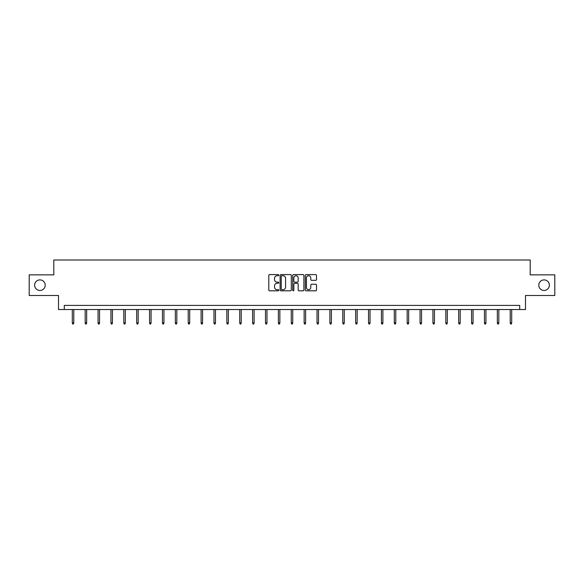 <?xml version="1.0" encoding="UTF-8"?>
<svg xmlns="http://www.w3.org/2000/svg" width="584" height="584" viewBox="0 0 584 584"><rect width="100%" height="100%" fill="white"/><g stroke="black" fill="none" stroke-linecap="round" stroke-linejoin="round"><path stroke-width="0.88" d="M278.787 275.166A0.569 0.569 0 0 0 278.225 274.597L269.611 274.597A0.81 0.81 0 0 0 268.801 275.407L268.801 290A0.81 0.81 0 0 0 269.611 290.81L278.225 290.81A0.569 0.569 0 0 0 278.787 290.241A0.569 0.569 0 0 0 278.225 289.671L277.108 289.671A2.591 2.591 0 0 1 274.517 287.08L274.517 285.861A2.591 2.591 0 0 1 277.108 283.269L278.225 283.269A0.569 0.569 0 0 0 278.787 282.7A0.569 0.569 0 0 0 278.225 282.138L277.108 282.138A2.591 2.591 0 0 1 274.517 279.546L274.517 278.327A2.591 2.591 0 0 1 277.108 275.736L278.225 275.736A0.569 0.569 0 0 0 278.787 275.166M538.784 285.182A5.285 5.285 0 0 0 544.069 290.467A5.285 5.285 0 0 0 549.354 285.182A5.285 5.285 0 0 0 544.069 279.897A5.285 5.285 0 0 0 538.784 285.182M34.646 285.182A5.285 5.285 0 0 0 39.931 290.467A5.285 5.285 0 0 0 45.216 285.182A5.285 5.285 0 0 0 39.931 279.897A5.285 5.285 0 0 0 34.646 285.182M315.681 280.313A0.81 0.81 0 0 0 316.491 279.502L316.491 275.407A0.81 0.81 0 0 0 315.681 274.597L306.118 274.597A0.81 0.81 0 0 0 305.308 275.407L305.308 290A0.81 0.81 0 0 0 306.118 290.81L315.681 290.81A0.81 0.81 0 0 0 316.491 290L316.491 285.05A0.81 0.81 0 0 0 315.681 284.24L311.593 284.24A0.81 0.81 0 0 0 310.783 285.05L310.783 287.503A2.168 2.168 0 0 1 308.615 289.671A2.168 2.168 0 0 1 306.447 287.503L306.447 277.904A2.168 2.168 0 0 1 308.615 275.736A2.168 2.168 0 0 1 310.783 277.904L310.783 279.502A0.81 0.81 0 0 0 311.593 280.313L315.681 280.313M519.709 309.535L525.49 309.535L525.49 295.504L554.8 295.504L554.8 274.86L530.199 274.86L530.199 259.997L53.801 259.997L53.801 274.86L29.2 274.86L29.2 295.504L58.51 295.504L58.51 309.535L519.709 309.535L519.709 305.41L64.291 305.41L64.291 309.535M291.292 275.407A0.81 0.81 0 0 0 290.482 274.597L280.919 274.597A0.81 0.81 0 0 0 280.108 275.407L280.108 290A0.81 0.81 0 0 0 280.919 290.81L290.482 290.81A0.81 0.81 0 0 0 291.292 290L291.292 275.407M293.518 274.597L303.081 274.597A0.81 0.81 0 0 1 303.892 275.407L303.892 290A0.81 0.81 0 0 1 303.081 290.81L298.993 290.81A0.81 0.81 0 0 1 298.176 290L298.176 284.079A0.81 0.81 0 0 0 297.365 283.269L294.657 283.269A0.81 0.81 0 0 0 293.847 284.079L293.847 290.241A0.569 0.569 0 0 1 293.277 290.81A0.569 0.569 0 0 1 292.708 290.241L292.708 275.407A0.81 0.81 0 0 1 293.518 274.597M281.809 275.736A0.569 0.569 0 0 0 281.24 276.298L281.24 289.109A0.569 0.569 0 0 0 281.809 289.671L282.984 289.671A2.591 2.591 0 0 0 285.576 287.08L285.576 278.327A2.591 2.591 0 0 0 282.984 275.736L281.809 275.736M298.176 277.94A2.168 2.168 0 0 0 296.015 275.772A2.168 2.168 0 0 0 293.847 277.94L293.847 281.327A0.81 0.81 0 0 0 294.657 282.138L297.365 282.138A0.81 0.81 0 0 0 298.176 281.327L298.176 277.94M73.781 322.93L73.453 324.003L72.628 324.003L72.299 322.93L73.781 322.93L73.781 309.535M72.299 322.93L72.299 309.535M86.666 322.93L86.337 324.003L85.505 324.003L85.176 322.93L86.666 322.93L86.666 309.535M85.176 322.93L85.176 309.535M99.543 322.93L99.214 324.003L98.389 324.003L98.061 322.93L99.543 322.93L99.543 309.535M98.061 322.93L98.061 309.535M112.427 322.93L112.092 324.003L111.267 324.003L110.938 322.93L112.427 322.93L112.427 309.535M110.938 322.93L110.938 309.535M125.305 322.93L124.976 324.003L124.151 324.003L123.815 322.93L125.305 322.93L125.305 309.535M123.815 322.93L123.815 309.535M138.182 322.93L137.853 324.003L137.028 324.003L136.7 322.93L138.182 322.93L138.182 309.535M136.7 322.93L136.7 309.535M151.066 322.93L150.73 324.003L149.905 324.003L149.577 322.93L151.066 322.93L151.066 309.535M149.577 322.93L149.577 309.535M163.943 322.93L163.615 324.003L162.79 324.003L162.454 322.93L163.943 322.93L163.943 309.535M162.454 322.93L162.454 309.535M176.821 322.93L176.492 324.003L175.667 324.003L175.339 322.93L176.821 322.93L176.821 309.535M175.339 322.93L175.339 309.535M189.705 322.93L189.377 324.003L188.544 324.003L188.216 322.93L189.705 322.93L189.705 309.535M188.216 322.93L188.216 309.535M202.582 322.93L202.254 324.003L201.429 324.003L201.1 322.93L202.582 322.93L202.582 309.535M201.1 322.93L201.1 309.535M215.467 322.93L215.131 324.003L214.306 324.003L213.978 322.93L215.467 322.93L215.467 309.535M213.978 322.93L213.978 309.535M228.344 322.93L228.016 324.003L227.191 324.003L226.855 322.93L228.344 322.93L228.344 309.535M226.855 322.93L226.855 309.535M241.221 322.93L240.893 324.003L240.068 324.003L239.739 322.93L241.221 322.93L241.221 309.535M239.739 322.93L239.739 309.535M254.106 322.93L253.77 324.003L252.945 324.003L252.617 322.93L254.106 322.93L254.106 309.535M252.617 322.93L252.617 309.535M266.983 322.93L266.654 324.003L265.829 324.003L265.494 322.93L266.983 322.93L266.983 309.535M265.494 322.93L265.494 309.535M279.86 322.93L279.532 324.003L278.707 324.003L278.378 322.93L279.86 322.93L279.86 309.535M278.378 322.93L278.378 309.535M292.745 322.93L292.416 324.003L291.584 324.003L291.255 322.93L292.745 322.93L292.745 309.535M291.255 322.93L291.255 309.535M305.622 322.93L305.293 324.003L304.468 324.003L304.14 322.93L305.622 322.93L305.622 309.535M304.14 322.93L304.14 309.535M318.506 322.93L318.171 324.003L317.346 324.003L317.017 322.93L318.506 322.93L318.506 309.535M317.017 322.93L317.017 309.535M331.383 322.93L331.055 324.003L330.23 324.003L329.894 322.93L331.383 322.93L331.383 309.535M329.894 322.93L329.894 309.535M344.261 322.93L343.932 324.003L343.107 324.003L342.779 322.93L344.261 322.93L344.261 309.535M342.779 322.93L342.779 309.535M357.145 322.93L356.809 324.003L355.984 324.003L355.656 322.93L357.145 322.93L357.145 309.535M355.656 322.93L355.656 309.535M370.022 322.93L369.694 324.003L368.869 324.003L368.533 322.93L370.022 322.93L370.022 309.535M368.533 322.93L368.533 309.535M382.9 322.93L382.571 324.003L381.746 324.003L381.418 322.93L382.9 322.93L382.9 309.535M381.418 322.93L381.418 309.535M395.784 322.93L395.456 324.003L394.623 324.003L394.295 322.93L395.784 322.93L395.784 309.535M394.295 322.93L394.295 309.535M408.661 322.93L408.333 324.003L407.508 324.003L407.179 322.93L408.661 322.93L408.661 309.535M407.179 322.93L407.179 309.535M421.546 322.93L421.21 324.003L420.385 324.003L420.057 322.93L421.546 322.93L421.546 309.535M420.057 322.93L420.057 309.535M434.423 322.93L434.094 324.003L433.27 324.003L432.934 322.93L434.423 322.93L434.423 309.535M432.934 322.93L432.934 309.535M447.3 322.93L446.972 324.003L446.147 324.003L445.818 322.93L447.3 322.93L447.3 309.535M445.818 322.93L445.818 309.535M460.185 322.93L459.849 324.003L459.024 324.003L458.695 322.93L460.185 322.93L460.185 309.535M458.695 322.93L458.695 309.535M473.062 322.93L472.733 324.003L471.909 324.003L471.573 322.93L473.062 322.93L473.062 309.535M471.573 322.93L471.573 309.535M485.939 322.93L485.611 324.003L484.786 324.003L484.457 322.93L485.939 322.93L485.939 309.535M484.457 322.93L484.457 309.535M498.824 322.93L498.495 324.003L497.663 324.003L497.334 322.93L498.824 322.93L498.824 309.535M497.334 322.93L497.334 309.535M511.701 322.93L511.372 324.003L510.547 324.003L510.219 322.93L511.701 322.93L511.701 309.535M510.219 322.93L510.219 309.535"/></g></svg>
